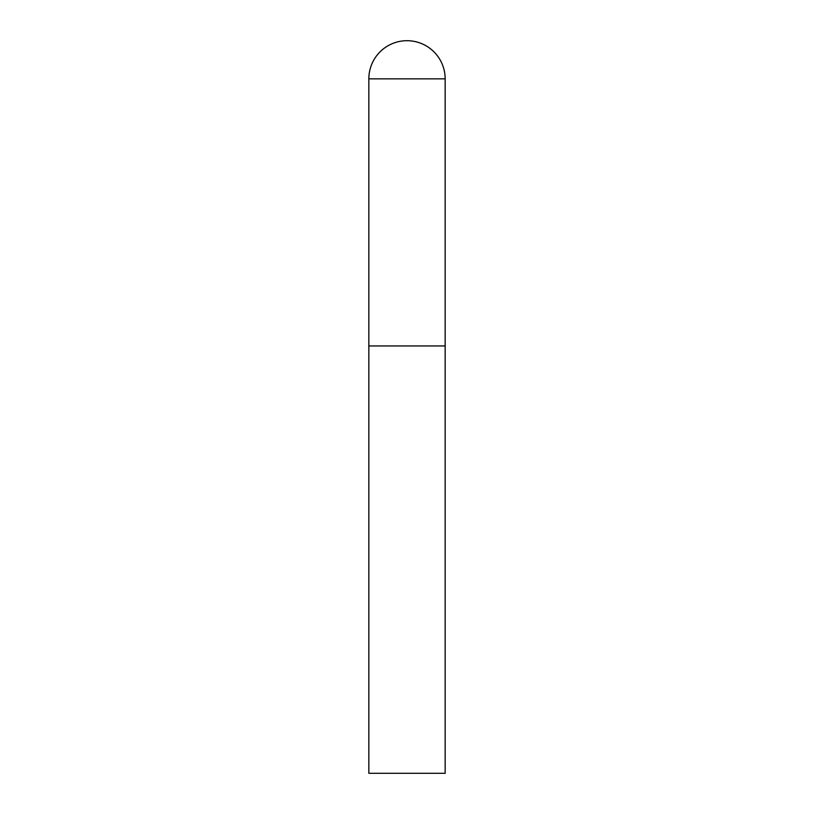 <?xml version="1.0" encoding="UTF-8"?>
<svg xmlns="http://www.w3.org/2000/svg" width="814" height="814" viewBox="0 0 814 814"><rect width="100%" height="100%" fill="white"/><g stroke="black" fill="none" stroke-linecap="round" stroke-linejoin="round"><path stroke-width="1.22" d="M368.844 78.856L368.844 773.3L445.156 773.3L445.156 345.95L368.844 345.95L445.156 345.95L445.156 78.856A38.156 38.156 0 0 0 407 40.7A38.156 38.156 0 0 0 368.844 78.856L445.156 78.856"/></g></svg>
